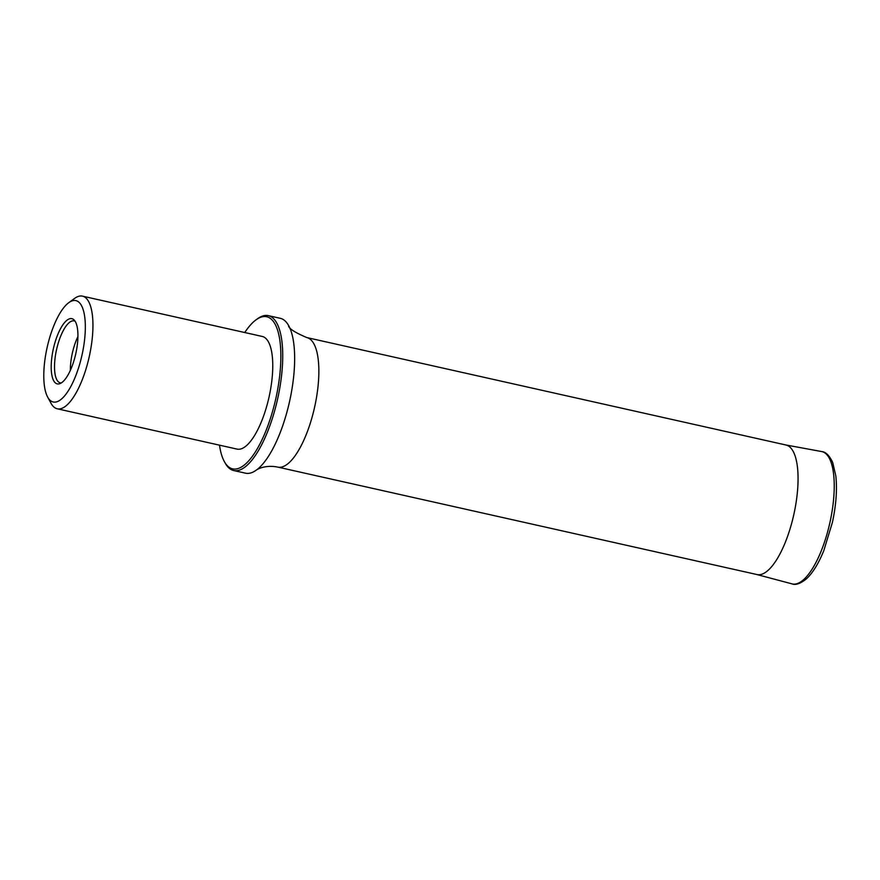 <?xml version="1.0" encoding="UTF-8"?>
<svg xmlns="http://www.w3.org/2000/svg" width="880" height="880" viewBox="0 0 880 880"><rect width="100%" height="100%" fill="white"/><g stroke="black" fill="none" stroke-linecap="round" stroke-linejoin="round"><path stroke-width="1.32" d="M832.282 461.56L832.018 460.977M51.887 330.836A51.942 17.853 102.6 0 1 68.772 302.676A51.942 17.853 102.6 0 1 81.983 355.179A51.942 17.853 102.6 0 1 47.619 397.023A51.942 17.853 102.6 0 1 51.887 330.836M53.966 381.216A33.407 11.484 -77.4 0 0 59.796 383.669A33.407 11.484 -77.4 0 0 75.768 353.793A33.407 11.484 -77.4 0 0 74.085 319.946A33.407 11.484 -77.4 0 0 55.77 340.01A33.407 11.484 -77.4 0 0 53.966 381.216M68.772 302.676L74.525 298.463A57.717 19.833 102.6 0 1 82.489 296.142L262.306 336.468A57.717 19.833 102.6 0 1 269.027 397.122A57.717 19.833 102.6 0 1 237.05 449.097L57.233 408.782A57.717 19.833 102.6 0 1 51.029 403.293L47.619 397.023M82.489 296.142A57.717 19.833 102.6 0 1 89.21 356.807A57.717 19.833 102.6 0 1 57.233 408.782M219.494 445.17A77.913 26.774 -77.4 0 0 224.246 461.395A77.913 26.774 -77.4 0 0 268.708 423.445A77.913 26.774 -77.4 0 0 280.082 342.078A77.913 26.774 -77.4 0 0 255.981 319.88A77.913 26.774 -77.4 0 0 244.75 332.53M255.981 319.88L257.422 318.824A79.365 27.269 102.6 0 1 268.367 315.645A79.365 27.269 102.6 0 1 270.38 424.303A79.365 27.269 102.6 0 1 233.64 470.514A79.365 27.269 102.6 0 1 225.104 462.957L224.246 461.395M268.367 315.645L280.258 318.307A79.365 27.269 102.6 0 1 288.563 325.435A79.365 27.269 102.6 0 1 282.282 426.976A79.365 27.269 102.6 0 1 256.08 470.283A79.365 27.269 102.6 0 1 245.542 473.187L233.64 470.514M61.281 382.932A31.746 10.912 102.6 0 1 60.478 382.888A31.746 10.912 102.6 0 1 57.145 380.314A31.746 10.912 102.6 0 1 57.97 344.036A31.746 10.912 102.6 0 1 74.36 320.947A31.746 10.912 102.6 0 1 75.119 321.255M786.445 445.115L306.834 337.579A66.374 22.814 102.6 0 1 308.528 428.461A66.374 22.814 102.6 0 1 277.794 467.104L757.394 574.64M70.367 370.315A30.855 10.604 102.6 0 1 77.935 336.534M821.645 451.55C825.693 451.781 829.378 455.477 832.733 462.627L835.835 475.981C837.276 489.5 836.143 504.966 832.414 522.379L823.834 550.55C818.73 563.167 813.043 572.495 806.762 578.545C800.624 583.616 795.696 585.387 791.978 583.858A67.804 23.298 102.6 0 0 829.851 522.863A67.804 23.298 102.6 0 0 821.645 451.55L785.741 444.95A66.385 22.814 102.6 0 1 793.771 514.778A66.385 22.814 102.6 0 1 756.69 574.486L756.58 574.464M256.08 470.283C256.564 469.7 264.649 464.508 277.794 467.104M306.834 337.579C294.338 332.255 288.244 328.207 288.563 325.435M791.978 583.858L756.69 574.486"/></g></svg>
